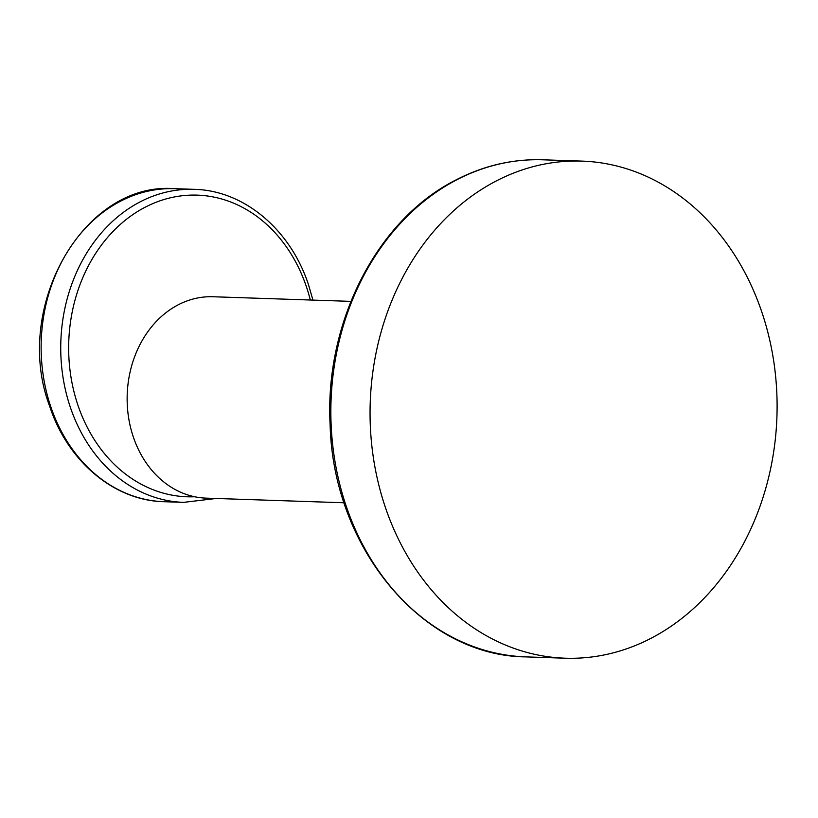<?xml version="1.0" encoding="UTF-8"?>
<svg xmlns="http://www.w3.org/2000/svg" width="818" height="818" viewBox="0 0 818 818"><rect width="100%" height="100%" fill="white"/><g stroke="black" fill="none" stroke-linecap="round" stroke-linejoin="round"><path stroke-width="1.23" d="M496.189 180.993A248.692 203.467 91.9 0 0 373.151 456.158A248.692 203.467 91.9 0 0 565.238 658.204A248.692 203.467 91.9 0 0 650.975 638.316A248.692 203.467 -88.1 0 0 774.012 363.161A248.692 203.467 -88.1 0 0 581.925 161.105A248.692 203.467 -88.1 0 0 496.189 180.993M344.133 502.773L206.218 498.142A100.757 82.434 -88.1 0 1 194.725 496.761A100.757 82.434 -88.1 0 1 133.334 437.016A100.757 82.434 -88.1 0 1 212.966 296.75L350.891 301.372M565.238 658.204L526.046 656.895A248.692 203.467 -88.1 0 1 333.949 454.839A248.692 203.467 -88.1 0 1 456.986 179.684A248.692 203.467 -88.1 0 1 542.723 159.796L581.925 161.105M310.308 300.012A150.921 123.477 91.9 0 0 306.392 286.699A150.921 123.477 91.9 0 0 145.195 207.199A150.921 123.477 91.9 0 0 77.935 405.227A150.921 123.477 91.9 0 0 194.725 496.761M312.946 300.104L308.509 284.766C290.451 229.51 243.907 190.338 194.152 189.336A156.606 128.129 91.9 0 0 70.368 407.354A156.606 128.129 91.9 0 0 183.651 502.364L216.136 498.479M183.651 502.364L164.05 501.71A156.606 128.129 -88.1 0 1 50.767 406.699A156.606 128.129 -88.1 0 1 174.551 188.682L194.152 189.336M526.046 656.895C423.192 656.118 333.192 548.704 330.114 424.716C324.511 322.282 377.303 219.255 456.137 179.868C483.857 165.573 512.712 158.886 542.723 159.796M164.05 501.71C114.305 500.708 67.751 461.546 49.683 406.29C12.137 307.588 83.671 181.238 174.551 188.682"/></g></svg>
